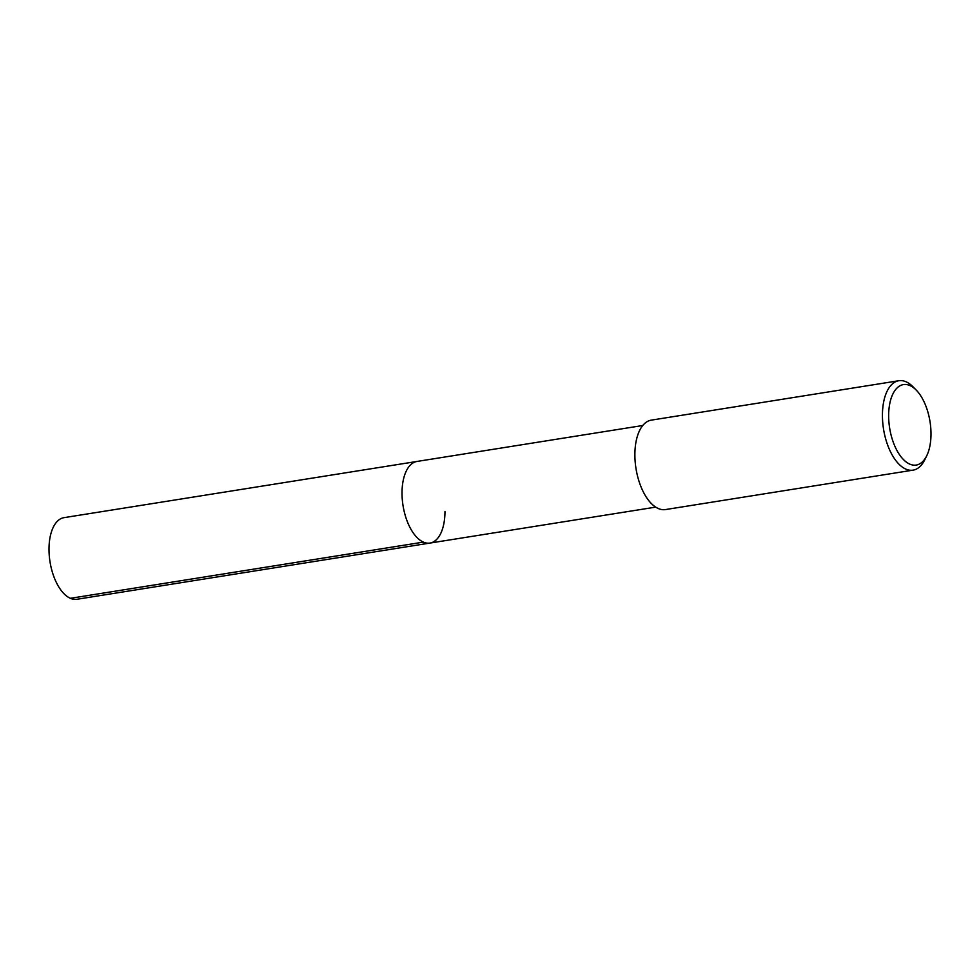 <?xml version="1.0" encoding="UTF-8"?>
<svg xmlns="http://www.w3.org/2000/svg" width="980" height="980" viewBox="0 0 980 980"><rect width="100%" height="100%" fill="white"/><g stroke="black" fill="none" stroke-linecap="round" stroke-linejoin="round"><path stroke-width="1.47" d="M642.758 425.504L63.97 517.661A41.319 20.727 81 0 0 49 549.094A41.319 20.727 81 0 0 76.967 599.27L429.987 543.067A41.319 20.727 -99 0 1 402.021 492.879A41.319 20.727 -99 0 1 417.002 461.445A41.319 20.727 81 0 0 402.021 492.879A41.319 20.727 81 0 0 429.987 543.067A41.319 20.727 -99 0 0 444.969 511.634M898.844 380.73L651.284 420.138A45.276 22.699 81 0 0 634.881 454.585A45.276 22.699 81 0 0 665.53 509.563L913.078 470.143A45.276 22.699 -99 0 1 882.429 415.165A45.276 22.699 -99 0 1 898.844 380.73A45.276 22.699 -99 0 1 913.152 386.929L916.3 390.163A40.743 20.433 -99 0 1 931 434.054A40.743 20.433 -99 0 1 926.749 455.737A40.743 20.433 -99 0 1 903.082 459.191A40.743 20.433 -99 0 1 888.652 415.581A40.743 20.433 -99 0 1 916.3 390.163M926.749 455.737L924.753 459.791A45.276 22.699 -99 0 1 913.078 470.143M70.401 598.315L423.421 542.112M655.755 507.113L429.987 543.067"/></g></svg>

